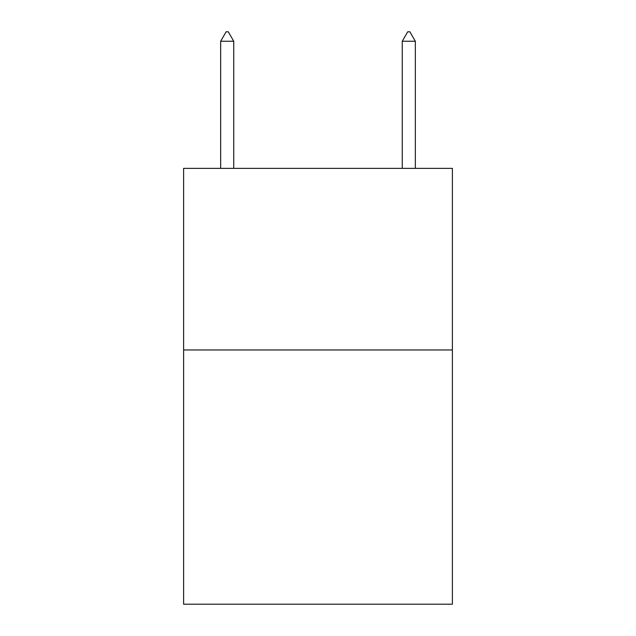 <?xml version="1.0" encoding="UTF-8"?>
<svg xmlns="http://www.w3.org/2000/svg" width="636" height="636" viewBox="0 0 636 636"><rect width="100%" height="100%" fill="white"/><g stroke="black" fill="none" stroke-linecap="round" stroke-linejoin="round"><path stroke-width="0.95" d="M452.387 349.959L452.387 604.2L183.613 604.2L183.613 168.365L452.387 168.365L452.387 349.959L183.613 349.959M233.738 41.245L228.292 31.8L226.114 31.8L220.66 41.245L233.738 41.245L233.738 168.365M220.66 41.245L220.66 168.365M407.708 31.8L409.886 31.8L415.34 41.245L402.262 41.245L407.708 31.8M415.34 168.365L415.34 41.245M402.262 168.365L402.262 41.245"/></g></svg>
